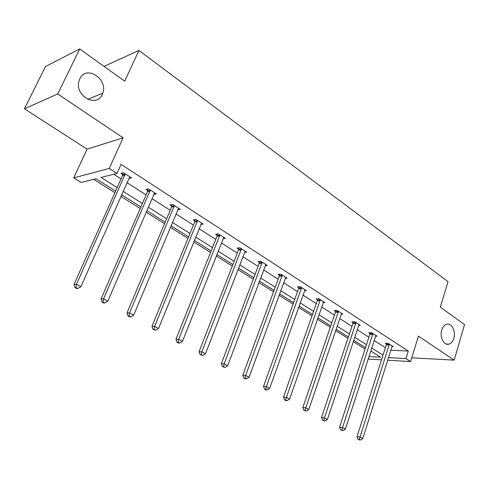 <?xml version="1.0" encoding="UTF-8"?>
<svg xmlns="http://www.w3.org/2000/svg" width="489" height="489" viewBox="0 0 489 489"><rect width="100%" height="100%" fill="white"/><g stroke="black" fill="none" stroke-linecap="round" stroke-linejoin="round"><path stroke-width="0.73" d="M102.238 94.432C96.688 108.222 74.45 95.807 78.98 81.052L79.793 78.857C86.027 64.591 108.362 78.888 102.757 93.148L102.238 94.432M453.774 338.321C452.777 341.481 451.145 343.419 448.884 344.128C443.933 345.796 439.452 336.976 441.775 329.996C442.759 326.952 444.318 325.051 446.469 324.299C451.512 322.422 456.084 331.285 453.774 338.321M411.75 357.82L454.165 360.124L418.425 336.132L410.595 361.579L387.563 360.222M79.683 48.943L57.751 93.967L24.45 108.802L45.489 66.528L79.683 48.943L124.713 81.186L138.919 50.422L448.034 281.67L440.302 307.178L464.55 324.537L454.165 360.124M93.588 179.322L114.927 192.66M120.856 196.364L140.221 208.473M146.089 212.14L164.561 223.687M170.361 227.318L187.984 238.332M193.723 241.921L210.545 252.434M216.224 255.985L232.299 266.034M237.917 269.543L253.278 279.152M258.84 282.624L273.528 291.811M279.03 295.246L293.088 304.036M298.528 307.434L311.994 315.851M317.373 319.219L330.271 327.275M335.595 330.607L347.948 338.333M353.217 341.622L365.063 349.03M115.624 191.089L95.911 178.736L81.137 182.47L73.705 177.886L109.267 168.448L117.005 173.412L101.046 177.44L117.177 187.605M24.45 108.802L87.048 149.157L73.705 177.886M138.919 50.422L104.059 66.4M154.353 193.118L153.772 194.469L156.401 193.944L148.558 188.882L145.948 189.439L147.709 190.569M200.814 224.463L203.235 224.133L195.967 219.445L193.247 219.848L194.873 220.894M244.537 252.348L246.713 252.159L239.952 247.801L237.147 248.07L238.663 249.048M285.209 278.345L287.184 278.247L280.888 274.188L278.009 274.341L279.421 275.252M323.15 302.618L324.947 302.599L319.066 298.803L316.139 298.858L317.459 299.702M358.62 325.344L360.271 325.368L354.763 321.817L351.799 321.78L353.034 322.575M391.854 346.652L393.382 346.719L388.217 343.388L385.222 343.272L386.383 344.018M113.772 174.225L121.064 178.882M126.932 182.629L146.107 194.879M151.914 198.589L170.203 210.27M175.948 213.938L193.399 225.087M199.084 228.718L215.753 239.359M221.376 242.954L237.306 253.125M242.868 256.682L258.094 266.407M263.602 269.922L278.168 279.225M283.614 282.709L297.55 291.609M302.948 295.05L316.291 303.577M321.628 306.988L334.415 315.154M339.696 318.528L351.952 326.352M357.178 329.69L368.926 337.196M374.097 340.497L385.369 347.697M390.723 350.228L408.303 351.047L121.058 164.365L117.005 173.412M375.503 336.163L377.092 336.212L371.762 332.777L368.779 332.697L369.971 333.467M341.175 314.164L342.899 314.17L337.208 310.503L334.262 310.509L335.54 311.328M304.5 290.686L306.383 290.631L300.301 286.707L297.398 286.811L298.767 287.685M265.234 265.57L267.3 265.435L260.784 261.23L257.941 261.438L259.402 262.379M223.076 238.656L225.368 238.4L218.363 233.883L215.594 234.219L217.171 235.227M177.696 209.75L180.264 209.323L172.715 204.457L170.044 204.928L171.737 206.022M129.817 176.804L129.041 178.564L131.608 177.953L123.454 172.696L120.905 173.338L122.733 174.512M408.303 351.047L405.962 358.608L410.595 361.579M87.048 149.157L123.1 137.843L57.751 93.967M123.1 137.843L109.267 168.448M381.493 359.861L368.083 359.073M388.382 357.63L405.962 358.608M123.081 191.327L142.385 203.485M148.228 207.171L166.627 218.766M172.409 222.409L189.97 233.473M195.692 237.079L212.458 247.642M218.112 251.205L234.133 261.303M239.732 264.83L255.044 274.476M260.582 277.966L275.228 287.196M280.71 290.649L294.726 299.482M300.148 302.899L313.565 311.352M318.932 314.733L331.786 322.832M337.098 326.175L349.415 333.938M354.672 337.251L366.481 344.69M371.677 347.966L383.009 355.106M368.902 356.542L380.693 357.202L370.711 350.949M365.503 347.685L353.669 340.265M348.406 336.97L336.059 329.231M330.741 325.894L317.856 317.826M312.483 314.451L299.03 306.028M293.596 302.624L279.549 293.816M274.06 290.374L259.378 281.175M253.828 277.697L238.479 268.082M232.868 264.561L216.81 254.5M211.138 250.949L194.335 240.417M188.601 236.823L170.997 225.79M165.203 222.159L146.755 210.6M140.893 206.926L121.547 194.799M389.268 345.002L386.267 344.886L357.025 436.604L360.014 437.074L389.378 344.134M359.274 439.47L358.076 439.275L359.177 439.862L360.375 440.057L359.274 439.47L360.014 437.074L362.759 438.56L392.233 345.974M386.267 344.886L386.408 343.315M357.025 436.604L358.076 439.275M360.375 440.057L362.759 438.56M372.838 334.427L369.855 334.348L339.555 427.209L342.526 427.655L372.96 333.547M341.799 430.094L340.613 429.917L342.936 430.705L341.799 430.094L342.526 427.655L345.368 429.183L375.907 335.448M369.855 334.348L370.002 332.728M339.555 427.209L340.613 429.917M342.936 430.705L345.368 429.183M355.882 323.51L352.911 323.467L321.505 417.502L324.458 417.918L356.004 322.618M323.736 420.412L322.557 420.24L324.916 421.041L323.736 420.412L324.458 417.918L327.392 419.501L359.048 324.58M352.911 323.467L353.064 321.799M321.505 417.502L322.557 420.24M324.916 421.041L327.392 419.501M338.364 312.233L335.411 312.233L302.844 407.465L305.766 407.844L338.492 311.328M305.063 410.393L303.889 410.24L306.279 411.047L305.063 410.393L305.766 407.844L308.803 409.482L341.634 313.351M335.411 312.233L335.57 310.503M302.844 407.465L303.889 410.24M306.279 411.047L308.803 409.482M320.258 300.576L317.33 300.619L283.528 397.08L286.432 397.423L320.387 299.659M285.735 400.033L284.574 399.886L285.833 400.564L286.994 400.705L285.735 400.033L286.432 397.423L289.574 399.116L323.639 301.75M317.33 300.619L317.495 298.834M283.528 397.08L284.574 399.886M286.994 400.705L289.574 399.116M301.53 288.522L298.626 288.614L263.54 386.328L266.407 386.634L301.67 287.587M265.723 389.299L264.573 389.171L265.875 389.874L267.025 390.002L265.723 389.299L266.407 386.634L269.665 388.388L305.032 289.757M298.626 288.614L298.803 286.762M263.54 386.328L264.573 389.171M267.025 390.002L269.665 388.388M282.159 276.053L279.28 276.193L242.825 375.185L245.661 375.454L282.3 275.105M244.989 378.18L243.858 378.07L245.209 378.798L246.34 378.908L244.989 378.18L245.661 375.454L249.035 377.27L285.778 277.349M279.28 276.193L279.47 274.268M242.825 375.185L243.858 378.07M246.34 378.908L249.035 377.27M262.098 263.137L259.256 263.339L221.364 363.645L224.151 363.865L262.245 262.177M223.504 366.658L222.385 366.567L224.903 367.41L223.504 366.658L224.151 363.865L227.654 365.748L265.851 264.5M259.256 263.339L259.451 261.328M221.364 363.645L222.385 366.567M224.903 367.41L227.654 365.748M241.315 249.757L238.51 250.02L199.096 351.67L201.841 351.842L241.474 248.785M201.205 354.702L200.111 354.629L202.66 355.485L201.205 354.702L201.841 351.842L205.472 353.798L245.203 251.187M238.51 250.02L238.718 247.923M199.096 351.67L200.111 354.629M202.66 355.485L205.472 353.798M219.775 235.894L217.006 236.218L175.985 339.238L178.681 339.36L219.934 234.897M178.063 342.294L176.987 342.239L178.497 343.052L179.573 343.107L178.063 342.294L178.681 339.36L182.452 341.389L223.809 237.397M217.006 236.218L217.226 234.023M175.985 339.238L176.987 342.239M179.573 343.107L182.452 341.389M197.428 221.505L194.708 221.896L151.981 326.328L154.622 326.395L197.599 220.496M154.029 329.403L152.971 329.372L155.594 330.246L154.029 329.403L154.622 326.395L158.54 328.504L201.615 223.088M194.708 221.896L194.94 219.598M151.981 326.328L152.971 329.372M155.594 330.246L158.54 328.504M174.231 206.572L171.56 207.036L127.03 312.911L129.609 312.917L174.408 205.551M129.035 316.004L128.008 315.998L129.634 316.866L130.667 316.878L129.035 316.004L129.609 312.917L133.68 315.112L178.583 208.241M171.56 207.036L171.816 204.616M127.03 312.911L128.008 315.998M130.667 316.878L133.68 315.112M150.141 191.065L147.525 191.609L101.076 298.95L103.582 298.889L150.325 190.019M103.038 302.061L102.036 302.08L103.729 302.991L104.738 302.972L103.038 302.061L103.582 298.889L107.825 301.175L154.658 192.813M147.525 191.609L147.794 189.047M101.076 298.95L102.036 302.08M104.738 302.972L107.825 301.175M125.092 174.94L122.537 175.569L74.053 284.421L76.486 284.286L125.288 173.882M75.972 287.544L74.994 287.593L76.761 288.541L77.739 288.492L75.972 287.544L76.486 284.286L80.905 286.67L129.793 176.786M122.537 175.569L122.831 172.855M74.053 284.421L74.994 287.593M77.739 288.492L80.905 286.67M389.372 344.397L386.371 344.274M372.948 333.81L369.965 333.73M355.992 322.887L353.027 322.844M338.48 311.597L335.527 311.603M320.374 299.934L317.447 299.983M301.658 287.868L298.755 287.966M282.287 275.386L279.408 275.533M262.232 262.465L259.39 262.666M241.456 249.078L238.65 249.341M219.922 235.197L217.153 235.527M197.58 220.802L194.86 221.199M174.396 205.863L171.718 206.327M150.306 190.337L147.69 190.887M125.27 174.2L122.715 174.836M448.884 344.128L446.31 344.036M102.757 93.148L87.678 99.322"/></g></svg>
